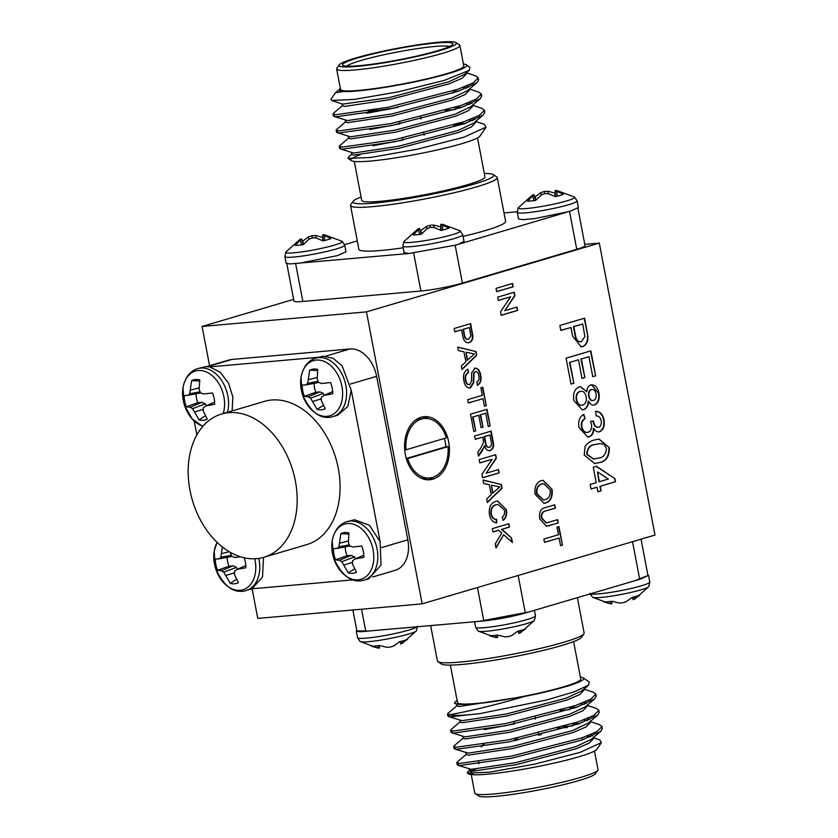 <?xml version="1.0" encoding="UTF-8"?>
<svg xmlns="http://www.w3.org/2000/svg" width="838" height="838" viewBox="0 0 838 838"><rect width="100%" height="100%" fill="white"/><g stroke="black" fill="none" stroke-linecap="round" stroke-linejoin="round"><path stroke-width="1.26" d="M446.35 437.865A29.875 21.086 84.9 0 0 424.363 418.455A29.875 21.086 84.9 0 0 405.969 449.797L446.35 437.865M599.296 243.083L366.468 311.883L422.163 603.852L654.991 535.053L599.296 243.083L584.798 244.371M517.172 211.763L503.994 212.936M381.678 547.528L407.813 539.808A29.875 20.95 73.5 0 1 405.466 561.219A29.875 20.95 73.5 0 1 395.201 570.322L372.701 576.973M422.163 603.852L257.769 618.423L252.112 588.789M325.532 356.202L349.97 348.975L231.937 359.439L207.541 366.646M349.97 348.975A29.875 20.95 73.5 0 1 366.321 356.014A29.875 20.95 73.5 0 1 376.618 376.304L350.483 384.024M366.468 311.883L202.073 326.453L209.563 365.735M206.557 366.625L229.046 359.984A29.875 20.95 73.5 0 1 231.937 359.439M455.17 245.251L462.398 283.108A29.875 2.985 169.2 0 1 441.49 287.979A29.875 2.985 169.2 0 1 420.896 291.006L413.668 253.149M295.636 263.603L302.864 301.46L420.896 291.006M302.864 301.46A29.875 2.985 169.2 0 1 293.949 301.051A29.875 2.985 169.2 0 1 293.939 301.031L286.816 263.677M293.625 299.396L202.073 326.453M462.398 283.108L576.764 249.305L569.536 211.448M585.029 245.555A29.875 2.985 169.2 0 1 585.029 245.576A29.875 2.985 169.2 0 1 576.764 249.305M407.813 539.808L376.618 376.304M432.9 479.158A31.666 22.354 84.9 0 0 449.011 444.014A31.666 22.354 84.9 0 0 424.206 416.675A31.666 22.354 84.9 0 0 404.733 450.184A31.666 22.354 84.9 0 0 429.789 479.755A31.666 22.354 84.9 0 0 432.9 479.158M571.024 384.076L566.079 358.182L590.863 350.86L595.629 375.843L592.77 376.681L588.957 356.705L581.331 358.957L584.882 377.571L582.022 378.42L578.471 359.795L569.892 362.33L573.883 383.228L571.024 384.076M492.954 531.973L492.325 528.642L508.844 523.76L509.473 527.092L501.868 529.344L511.557 537.975L512.427 542.532L503.638 534.707L496.023 548.021L495.237 543.925L501.753 533.031L498.673 530.286L492.954 531.973M591.041 488.994L590.172 484.448L596.206 482.667L593.262 467.227L596.436 466.284L614.893 478.582L615.501 481.756L600.249 486.27L601.118 490.806L597.934 491.749L597.075 487.203L591.041 488.994M595.263 411.364C599.495 411.311 602.271 414.14 603.601 419.848C604.554 425.84 603.098 429.821 599.222 431.79L599.641 431.748C597.295 432.261 595.347 431.141 593.807 428.375C593.754 432.984 592.141 435.802 588.957 436.828L587.763 437.059L578.953 427.432C578 421.001 579.634 416.643 583.845 414.349L585.029 418.801C582.379 420.194 581.31 422.855 581.844 426.752C582.902 431.046 584.997 432.89 588.119 432.272C590.926 431.109 592.047 428.448 591.46 424.269L590.57 421.43L593.514 421.053L593.608 421.724C594.331 425.62 596.017 427.464 598.667 427.244C600.856 426.249 601.694 424.101 601.181 420.802C600.385 417.418 598.741 415.805 596.237 415.962L595.682 411.332C599.914 411.269 602.69 414.098 604.02 419.817C604.984 425.798 603.517 429.779 599.641 431.748L598.803 431.905M587.082 432.45L588.119 432.272M597.819 427.38L598.667 427.244M483.715 483.526L483.044 479.996L501.354 484.49L502.067 488.25L487.339 502.507L486.658 498.966L491.236 494.787L489.308 484.71L483.715 483.526M490.764 431.224L492.702 441.396C493.844 446.078 492.859 449.158 489.759 450.635L490.178 450.593C487.486 451.043 485.6 449.388 484.542 445.638L482.3 450.875L478.477 456.092L477.754 452.279L480.677 448.299L483.578 442.202L483.348 440.537L482.698 437.132L475.282 439.322L474.643 435.99L491.162 431.109L493.121 441.354C494.263 446.046 493.278 449.126 490.178 450.593L489.444 450.739M468.348 402.984L467.719 399.653L482.332 395.337L480.886 387.764L482.793 387.208L486.312 405.676L484.406 406.241L482.96 398.668L468.348 402.984M458.355 350.598L457.684 347.068L475.994 351.562L476.707 355.322L461.979 369.579L461.309 366.049L465.876 361.859L463.959 351.792L458.355 350.598M535.105 494.305C534.235 487.098 536.278 482.552 541.222 480.666L543.076 480.3L552.053 489.319C552.923 496.683 550.796 501.25 545.695 503.02L544.103 503.324L535.105 494.305M544.501 542.385L543.872 539.054L558.485 534.738L557.04 527.165L558.946 526.61L562.466 545.077L560.559 545.643L559.114 538.069L544.501 542.385M470.254 323.74L472.412 335.881C472.538 339.516 471.344 341.768 468.84 342.616L469.259 342.585C465.687 343.13 463.487 340.804 462.66 335.609L461.549 329.826L454.772 331.827L454.144 328.496L470.663 323.615L472.831 335.839C472.957 339.484 471.773 341.726 469.259 342.585L468.369 342.752M548.22 522.42L557.616 519.644L558.255 522.975L546.439 526.243L539.798 518.89C538.782 512.406 540.615 508.656 545.276 507.619L554.787 504.801L555.416 508.132L546.03 510.908C542.804 511.348 541.421 513.715 541.861 517.999L546.292 522.807L548.22 522.42M498.348 300.454L497.72 297.123L514.239 292.242L514.909 295.762L504.738 310.72L517.067 307.085L517.706 310.416L501.187 315.298L500.516 311.778L510.677 296.82L498.348 300.454M474.612 368.186C477.838 368.05 479.87 370.344 480.698 375.057C481.735 380.043 480.666 383.448 477.492 385.25L476.864 381.919C478.812 380.819 479.462 378.766 478.812 375.749C478.425 372.931 477.283 371.506 475.397 371.475L474.099 372.753L473.659 382.694L470.443 387.973C467.028 388.141 464.849 385.763 463.906 380.85C462.744 374.974 464.095 371.098 467.95 369.202L468.578 372.533C466.064 373.779 465.132 376.314 465.781 380.138C466.305 383.186 467.604 384.694 469.689 384.673L471.448 381.5L471.7 372.732L475.261 368.071M469.102 384.747L469.689 384.673M475.523 371.444L474.099 372.753M473.68 372.795L473.229 382.736L469.762 388.099M473.784 431.444L470.485 414.192L487.004 409.311L490.188 425.966L488.282 426.521L485.736 413.197L480.656 414.705L483.023 427.118L481.117 427.684L478.749 415.271L473.03 416.957L475.691 430.889L473.784 431.444M479.786 462.943L479.147 459.612L495.677 454.73L496.347 458.25L486.176 473.208L498.505 469.563L499.134 472.894L482.615 477.775L481.944 474.256L492.116 459.297L479.786 462.943M491.309 513.956C492.189 517.58 493.991 519.382 496.704 519.351L496.798 522.839C493.048 522.577 490.607 519.906 489.465 514.825C488.523 507.44 490.691 502.947 495.97 501.344L497.667 501.009L506.393 509.755C507.2 514.448 506.173 517.947 503.324 520.272L502.192 517.088C504.193 515.632 504.947 513.317 504.455 510.153L498.055 504.382L496.609 504.665C492.692 505.524 490.921 508.614 491.309 513.956L490.89 513.987C491.77 517.612 493.572 519.413 496.285 519.392L496.704 519.351M585.102 446.403C587.71 442.883 590.874 440.736 594.592 439.96L599.044 439.07L609.32 447.607C609.488 456.7 606.021 461.728 598.929 462.67L594.687 463.54L584.222 455.024L585.102 446.403M496.683 291.676L496.044 288.345L512.563 283.464L513.202 286.795L496.683 291.676M560.8 330.476L559.847 325.479L584.631 318.157L587.878 336.499C588.067 341.956 586.286 345.329 582.525 346.607L581.195 346.869L572.616 336.153L570.961 327.469L560.8 330.476M590.769 384.956C594.949 384.443 597.662 387.135 598.908 393.043C599.914 399.066 598.447 403.047 594.498 404.964C592.037 405.508 590.088 404.23 588.632 401.151C588.391 405.76 586.684 408.588 583.52 409.646L582.326 409.876L573.821 400.512C572.752 393.483 574.575 388.958 579.268 386.915L580.472 386.674L586.851 391.775C586.998 388.12 588.307 385.847 590.769 384.956L591.733 384.768M591.523 384.789L598.489 393.085C599.495 399.108 598.028 403.078 594.079 404.995L593.639 405.131M468.84 342.616L468.159 342.773M454.762 331.743L461.549 329.826M464.126 335.001L464.545 334.959C465.038 338.185 466.378 339.62 468.557 339.275L470.841 335.912L469.395 327.511L463.037 329.303L464.126 335.001C464.619 338.227 465.949 339.662 468.138 339.306M468.557 339.275L467.73 339.4M469.395 327.511L463.456 329.261L464.545 334.959M558.537 526.725L562.466 545.077M562.047 545.119L560.549 545.559M544.49 542.301L559.114 538.069M557.207 519.759L558.255 522.975M557.825 523.006L548.743 525.782M548.324 525.824L546.24 526.264M554.379 504.926L555.416 508.132M554.997 508.174L545.601 510.95C542.385 511.39 541.002 513.746 541.442 518.041L541.861 517.999M541.442 518.041L546.072 522.828M542.867 480.321L552.053 489.319M551.634 489.35C552.493 496.714 550.377 501.281 545.266 503.051L545.695 503.02M545.266 503.051L543.893 503.334M543.506 483.652L541.411 484.039C537.661 485.202 536.058 488.439 536.592 493.771L543.359 499.993M550.147 489.895L543.715 483.631L541.83 484.008C538.08 485.16 536.477 488.407 537.011 493.729L543.569 499.982L545.067 499.678C548.942 498.589 550.639 495.331 550.147 489.895M513.83 292.368L514.909 295.762M514.49 295.804L504.738 310.72M516.658 307.2L517.706 310.416M517.276 310.448L501.166 315.214M498.338 300.371L510.677 296.82M457.716 347.215L475.994 351.562M475.575 351.604L476.707 355.322M476.288 355.354L461.916 369.265M466.054 352.232L467.164 360.33L474.444 354.003L466.054 352.232L467.594 360.288M467.552 369.349L468.578 372.533M468.159 372.564C465.645 373.811 464.713 376.346 465.362 380.169L465.781 380.138M465.362 380.169C465.886 383.217 467.185 384.736 469.27 384.715M474.193 368.228C477.419 368.091 479.451 370.375 480.279 375.089L480.698 375.057M480.279 375.089C481.305 380.085 480.237 383.479 477.073 385.291M482.384 387.324L486.312 405.676M485.893 405.707L484.395 406.158M468.337 402.9L482.96 398.668M486.606 409.426L490.188 425.966M489.759 425.997L488.261 426.437M480.656 414.705L485.736 413.197M480.237 414.737L483.023 427.118M482.604 427.16L481.096 427.6M473.03 416.957L478.749 415.271M472.611 416.989L475.691 430.889M475.261 430.921L473.763 431.371M489.759 450.635L489.235 450.75M484.081 447.712L484.542 445.638M483.652 447.754L478.404 455.663M475.261 439.238L482.698 437.132M489.895 435.006L484.175 436.608L485.391 442.925C485.778 446.015 487.004 447.471 489.067 447.314L489.497 447.272C491.225 446.445 491.812 444.695 491.236 442.045L489.895 435.006L484.605 436.567L485.81 442.893C486.197 445.973 487.423 447.44 489.497 447.272M495.268 454.845L496.347 458.25M495.918 458.281L486.176 473.208M498.097 469.678L499.134 472.894M498.715 472.936L482.604 477.691M479.776 462.859L492.116 459.297M483.065 480.143L501.354 484.49M500.925 484.532L502.067 488.25M501.648 488.282L487.276 502.192M491.403 485.15L492.524 493.257L499.804 486.93L491.403 485.15L492.943 493.215M496.285 519.392L496.379 522.807M497.458 501.03L506.393 509.755M505.974 509.787C506.77 514.48 505.754 517.989 502.905 520.314M497.845 504.413L496.609 504.665M496.19 504.706C492.273 505.555 490.502 508.656 490.89 513.987M583.468 414.538L585.029 418.801M584.61 418.832C581.949 420.236 580.891 422.886 581.425 426.793L581.844 426.752M581.425 426.793C582.483 431.088 584.578 432.921 587.7 432.314M593.095 421.095L593.608 421.724M593.178 421.755C593.912 425.662 595.598 427.495 598.248 427.275M599.222 431.79L598.594 431.916M588.957 436.828L588.538 436.86C591.722 435.844 593.335 433.026 593.377 428.407L593.807 428.375M588.538 436.86L587.553 437.08M598.835 439.091L609.32 447.607M608.901 447.639C609.058 456.741 605.602 461.759 598.5 462.702L598.929 462.67M598.5 462.702L594.467 463.561M599.683 443.616L595.053 444.538C589.973 444.852 587.176 448.079 586.663 454.217L593.356 459.077M603.852 444.192L599.903 443.595L595.472 444.496C590.392 444.81 587.595 448.037 587.082 454.175L593.566 459.056L598.07 458.124C603.161 457.799 605.958 454.552 606.45 448.393L603.852 444.192M596.111 466.378L614.893 478.582M614.474 478.624L615.501 481.756M615.082 481.798L600.249 486.27M599.83 486.302L601.118 490.806M600.699 490.848L597.923 491.665M591.02 488.91L597.075 487.203M597.504 471.888L598.961 481.766L608.304 479.085L597.504 471.888L599.38 481.724M512.154 283.579L513.202 286.795M512.772 286.837L496.662 291.593M508.436 523.886L509.473 527.092M509.054 527.133L501.868 529.344M501.449 529.386L511.557 537.975M511.128 538.017L511.903 542.071M495.918 547.497L503.638 534.707M492.943 531.889L498.673 530.286M584.222 318.283L587.878 336.499M587.459 336.53C587.648 341.988 585.867 345.361 582.106 346.649L582.525 346.607M582.106 346.649L580.975 346.88M560.779 330.392L570.961 327.469M575.036 335.21L575.455 335.169C576.188 340.008 578.189 342.166 581.478 341.642L584.893 336.604L582.724 324.002L573.402 326.663L575.036 335.21C575.769 340.05 577.77 342.208 581.059 341.674M581.478 341.642L580.346 341.831M582.724 324.002L573.821 326.631L575.455 335.169M590.455 350.975L595.629 375.843M595.21 375.874L592.759 376.608M581.331 358.957L588.957 356.705M580.912 358.989L584.882 377.571M584.463 377.613L582.012 378.336M569.892 362.33L578.471 359.795M569.473 362.372L573.883 383.228M573.464 383.259L571.003 383.993M580.263 386.695L586.851 391.775M594.079 404.995L593.43 405.142M583.52 409.646L583.101 409.688C586.265 408.63 587.972 405.791 588.213 401.182L588.632 401.151M583.101 409.688L582.117 409.897M580.828 391.294L579.781 391.472C576.795 392.593 575.622 395.347 576.272 399.747C577.246 403.947 579.247 405.739 582.274 405.131M576.272 399.747L576.691 399.705C577.665 403.906 579.666 405.707 582.703 405.089L581.645 405.267M591.974 389.429L591.199 389.534C588.905 390.498 588.056 392.687 588.664 396.091C589.324 399.349 590.821 400.815 593.126 400.48M588.664 396.091L589.083 396.049C589.753 399.317 591.24 400.774 593.545 400.449L592.717 400.564M593.545 400.449C595.776 399.454 596.614 397.285 596.059 393.944C595.399 390.707 593.912 389.23 591.618 389.502C589.324 390.466 588.486 392.645 589.083 396.049M591.775 389.44L591.199 389.534M582.703 405.089C585.678 403.916 586.841 401.13 586.191 396.751C585.207 392.603 583.206 390.822 580.2 391.44C577.214 392.551 576.052 395.316 576.691 399.705M580.608 391.315L579.781 391.472M430.669 625.64L437.415 661.014A74.676 7.458 -10.8 0 0 437.928 661.685A74.676 7.458 -10.8 0 0 487.339 658.637A74.676 7.458 -10.8 0 0 563.471 642.358A74.676 7.458 -10.8 0 0 583.908 633.832A74.676 7.458 -10.8 0 0 584.138 633.025L577.382 597.651M583.908 633.832L581.541 637.278A71.691 7.154 169.2 0 1 561.921 645.459A71.691 7.154 169.2 0 1 488.837 661.088A71.691 7.154 169.2 0 1 441.396 664.01L437.928 661.685M647.847 574.899L648.549 575.371L640.117 579.184L525.332 613.007C511.672 616.789 497.845 619.429 483.83 620.927L479.493 621.293M529.532 611.792L479.493 621.314L360.11 631.779L356.286 631.045L356.758 630.344M641.039 539.18L647.963 575.486L635.497 580.451M370.134 630.983L356.873 630.93L352.882 609.991M379.342 645.574L379.572 648.015L377.76 648.025L360.151 641.541A28.785 2.87 -10.8 0 0 360.162 641.541A28.785 2.87 -10.8 0 0 388.769 638.703A28.785 2.87 -10.8 0 0 416.413 630.805L417.408 626.248M611.74 601.317L611.97 603.758L610.158 603.779L592.56 597.285A28.785 2.87 -10.8 0 0 621.168 594.456A28.785 2.87 -10.8 0 0 648.811 586.558L649.806 581.991L648.549 575.371M497.374 635.11L497.604 637.561L495.792 637.571L478.194 631.077A28.785 2.87 -10.8 0 0 478.194 631.077A28.785 2.87 -10.8 0 0 506.801 628.249A28.785 2.87 -10.8 0 0 534.445 620.35L535.44 615.783L534.403 610.347M377.854 645.763L378.116 648.067L371.58 646.245A20.877 2.085 -10.8 0 0 379.719 645.522L386.716 647.303L390.33 647.062L393.766 645.962L399.569 641.74A20.877 2.085 -10.8 0 0 407.467 639.415L400.742 643.982L400.061 641.625M416.413 630.805L402.334 643.375L401.486 641.248M610.253 601.506L610.514 603.81L603.978 601.988A20.877 2.085 -10.8 0 0 612.128 601.265L619.114 603.056L622.728 602.805L626.164 601.715L631.967 597.484A20.877 2.085 -10.8 0 0 639.865 595.158L633.151 599.725L632.46 597.368M648.811 586.558L634.743 599.118L633.895 597.002M495.887 635.298L496.148 637.613L489.612 635.791A20.877 2.085 -10.8 0 0 497.751 635.068L504.748 636.849L508.362 636.608L511.798 635.508L517.601 631.286A20.877 2.085 -10.8 0 0 525.499 628.95L518.774 633.528L518.094 631.161M534.445 620.35L520.377 632.92L519.529 630.794M471.605 769.347L467.583 772.081L467.415 773.128L489.371 772.196L534.937 764.078L579.875 752.44L601.412 742.636L599.851 739.964L593.273 737.723M468.945 768.781L469.332 770.803L471.605 771.369L516.177 764.665L576.041 748.784L589.051 743.191L593.325 738.749L593.147 737.828M590.56 736.822L586.768 736.141M465.855 752.555L466.242 754.588L468.505 755.143L513.076 748.449L572.941 732.569L585.961 726.975L590.235 722.524L590.057 721.612M587.469 720.607L583.677 719.926M462.754 736.34L463.142 738.362L465.415 738.927L509.986 732.223L569.85 716.343L582.86 710.75L587.134 706.308L586.967 705.387M584.379 704.381L580.587 703.7M459.664 720.114L460.052 722.147L462.325 722.702L506.896 716.008L566.75 700.128L579.77 694.534L584.044 690.083L583.866 689.171M456.574 703.899L456.961 705.921L459.224 706.486L524.001 696.556A65.72 6.557 -10.8 0 0 583.238 677.921A65.72 6.557 -10.8 0 0 580.388 677.146M457.202 705.502L447.88 713.421L447.534 714.028L448.864 714.657C456.815 713.871 491.037 706.455 524.001 696.556M466.483 754.158L457.16 762.077L456.815 762.685L459.486 763.449L511.662 756.075L581.708 737.974L596.949 731.605L601.977 726.588L599.61 724.702L590.172 721.508M579.875 723.477L572.239 723.864M463.393 737.943L454.07 745.862L453.714 746.459L456.385 747.224L508.572 739.86L578.618 721.748L593.849 715.39L598.887 710.373L596.509 708.487L587.082 705.282M576.774 707.262L569.138 707.639M460.292 721.717L450.98 729.636L450.624 730.244L453.295 731.008L505.471 723.634L575.517 705.533L590.769 699.164L595.797 694.147L593.419 692.261L583.992 689.066M473.648 769.315L472.223 769.871A65.72 6.557 169.2 0 0 469.793 771.138M458.721 763.387L457.202 764.717L459.873 765.482L512.049 758.107L582.096 739.996L600.741 731.375L602.365 728.62L601.789 727.677M572.626 725.886L563.126 726.64M455.631 747.171L454.102 748.491L456.773 749.256L508.949 741.881L579.006 723.781L597.651 715.16L599.275 712.394L598.699 711.462M569.526 709.671L560.035 710.425M452.541 730.946L451.012 732.276L453.683 733.041L505.859 725.666L575.905 707.555L594.561 698.934L596.185 696.179L595.609 695.236M449.325 714.783L447.911 716.05L450.593 716.815L480.059 713.578A74.676 7.458 169.2 0 1 448.864 714.657M463.005 704.318C458.491 704.381 455.694 704.046 454.636 703.323L454.772 702.422A65.72 6.557 -10.8 0 0 454.636 703.323L458.836 704.454L463.005 704.318C470.788 704.402 482.594 703.25 498.421 700.851M583.238 677.921L589.208 681.933L588.664 685.086L574.02 691.905L546.407 700.044L480.059 713.578M457.789 765.167L471.218 769.336L515.789 762.643L575.654 746.752L591.429 739.294L600.741 731.375M592.539 735.984L590.172 734.8M454.688 748.942L468.117 753.111L512.688 746.417L572.553 730.537L588.328 723.079L597.651 715.16M589.449 719.758L587.082 718.575M514.103 721.874L514.49 723.896L484.322 729.605M451.598 732.726L465.027 736.895L509.598 730.202L569.463 714.311L585.238 706.853L594.561 698.934M586.359 703.543L583.992 702.359M448.498 716.5L461.937 720.68L506.508 713.976L566.373 698.096L582.148 690.638L588.664 685.086M517.947 740.048A10.758 1.068 169.2 0 1 517.538 739.839L517.203 738.089M538.499 734.968A13.743 1.372 169.2 0 1 540.259 734.926M515.066 740.645A13.743 1.372 169.2 0 1 514.595 740.394L514.542 740.111A13.743 1.372 169.2 0 1 517.318 738.707M514.647 740.237A13.743 1.372 169.2 0 1 517.371 739.001M538.446 734.675A13.743 1.372 169.2 0 1 541.107 734.716M516.082 740.436A13.743 1.372 169.2 0 1 514.542 740.111M471.239 774.563L474.779 793.083A62.735 6.264 -10.8 0 0 475.198 793.638A62.735 6.264 -10.8 0 0 537.567 787.479A62.735 6.264 -10.8 0 0 597.819 770.248A62.735 6.264 -10.8 0 0 598.018 769.577L594.488 751.058M597.819 770.248L595.451 773.694A59.749 5.96 169.2 0 1 538.069 790.108A59.749 5.96 169.2 0 1 478.676 795.974L475.198 793.638M557.438 728.274A47.2 4.714 169.2 0 1 567.211 727.573M481.892 746.721A47.2 4.714 169.2 0 1 481.829 745.872A47.2 4.714 169.2 0 1 484.155 744.27M457.139 700.652A65.72 6.557 -10.8 0 0 454.772 702.422M573.601 641.594L580.755 679.063A62.735 6.264 169.2 0 1 563.387 686.898A62.735 6.264 169.2 0 1 496.536 701.008A62.735 6.264 169.2 0 1 457.506 702.569L450.362 665.1M601.412 742.636L596.845 749.287A65.72 6.557 169.2 0 1 533.722 767.336A65.72 6.557 169.2 0 1 468.39 773.788L467.415 773.128M472.737 773.725A62.735 6.264 169.2 0 1 470.872 772.646A62.735 6.264 169.2 0 1 475.586 769.19M493.268 174.566L496.735 176.891A74.676 7.458 169.2 0 1 497.248 177.562A74.676 7.458 169.2 0 1 476.581 186.884A74.676 7.458 169.2 0 1 396.992 203.686A74.676 7.458 169.2 0 1 350.535 205.551A74.676 7.458 169.2 0 1 350.766 204.744L353.133 201.298A71.691 7.154 -10.8 0 0 394.258 200.753A71.691 7.154 -10.8 0 0 473.92 184.151A71.691 7.154 -10.8 0 0 493.268 174.566A71.691 7.154 -10.8 0 0 484.301 173.476M361.063 196.982A71.691 7.154 -10.8 0 0 353.133 201.298M350.535 205.551L358.884 249.336A74.676 7.458 -10.8 0 0 403.204 247.797M463.068 236.41A74.676 7.458 -10.8 0 0 505.607 221.358L497.248 177.562M357.281 240.925L344.596 244.675M299.438 263.195L337.546 255.59L345.979 251.788L344.711 245.167A30.472 3.038 169.2 0 1 336.279 248.97A30.472 3.038 169.2 0 1 293.949 257.036A30.472 3.038 169.2 0 1 284.857 256.585L286.114 263.205L289.948 263.939L409.677 253.422M459.015 244.026L464.011 241.323L462.744 234.713A30.472 3.038 169.2 0 1 454.322 238.516A30.472 3.038 169.2 0 1 411.982 246.571A30.472 3.038 169.2 0 1 402.889 246.131L404.146 252.741L409.321 253.432L455.579 245.125L565.828 212.464M518.513 218.948L523.027 219.671L534.707 218.582L569.945 211.333L578.377 207.531L577.12 200.911A30.472 3.038 169.2 0 1 568.688 204.713A30.472 3.038 169.2 0 1 526.358 212.779A30.472 3.038 169.2 0 1 517.256 212.328L518.513 218.948M285.852 252.018L299.92 239.459L301.523 238.84L295.112 245.408A20.877 2.085 169.2 0 0 303.262 244.686L308.876 239.27L312.27 237.887L315.926 237.929L323.112 240.915A20.877 2.085 169.2 0 0 331 238.579L322.693 234.808L324.505 234.797L342.103 241.292A28.785 2.87 169.2 0 1 342.114 241.292A28.785 2.87 169.2 0 1 326.611 247.189A28.785 2.87 169.2 0 1 294.358 252.762A28.785 2.87 169.2 0 1 285.852 252.018L284.857 256.585M462.744 234.713L460.135 230.827A28.785 2.87 169.2 0 1 460.146 230.838A28.785 2.87 169.2 0 1 444.643 236.725A28.785 2.87 169.2 0 1 412.39 242.297A28.785 2.87 169.2 0 1 403.885 241.564L402.889 246.131M535.66 200.439A20.877 2.085 169.2 0 1 527.511 201.162L533.921 194.594L535.618 200.439L541.285 195.013L544.669 193.641L548.324 193.672L555.51 196.658A20.877 2.085 169.2 0 0 563.408 194.322L555.091 190.561L556.903 190.54L574.512 197.035A28.785 2.87 169.2 0 1 559.009 202.932A28.785 2.87 169.2 0 1 526.756 208.505A28.785 2.87 169.2 0 1 518.251 207.772L517.256 212.328M302.204 241.208A20.877 2.085 169.2 0 1 302.696 241.082L308.499 236.861L311.935 235.761L315.549 235.52L322.546 237.301A20.877 2.085 169.2 0 1 322.923 237.259M420.236 230.754A20.877 2.085 169.2 0 1 420.728 230.628L426.532 226.407L429.967 225.307L433.581 225.066L440.579 226.847A20.877 2.085 169.2 0 1 440.956 226.794M460.146 230.827L442.537 224.343L440.725 224.354L449.032 228.114A20.877 2.085 169.2 0 1 441.144 230.45L433.958 227.475L430.303 227.433L426.909 228.816L421.294 234.231A20.877 2.085 169.2 0 1 413.144 234.954L419.555 228.386L417.963 228.994L403.885 241.564M534.613 196.951A20.877 2.085 169.2 0 1 535.094 196.836L540.908 192.604L544.344 191.514L547.947 191.263L554.945 193.054A20.877 2.085 169.2 0 1 555.322 193.002M533.921 194.594L532.329 195.202L518.251 207.772M322.798 240.736L322.546 237.301M315.549 235.52L316.146 237.992M322.693 234.808L323.259 240.873M324.264 235.468L324.84 240.464M300.276 240.035L301.586 244.906M301.523 238.84L303.22 244.696M302.696 241.082L303.67 244.204M308.499 236.861L308.845 239.301M311.935 235.761L312.344 237.887M440.83 230.272L440.579 226.847M433.581 225.066L434.178 227.527M440.725 224.354L441.291 230.419M442.296 225.013L442.873 230.01M418.309 229.581L419.618 234.441M419.555 228.386L421.252 234.231M420.728 230.628L421.703 233.739M426.532 226.407L426.877 228.837M429.967 225.307L430.376 227.433M555.196 196.48L554.945 193.054M547.947 191.263L548.544 193.735M555.091 190.561L555.657 196.616M556.662 191.211L557.239 196.218M532.675 195.778L533.984 200.649M535.094 196.836L536.069 199.947M540.908 192.604L541.243 195.044M544.344 191.514L544.742 193.63M354.285 161.43L361.712 200.387A62.735 6.264 -10.8 0 0 400.742 198.826A62.735 6.264 -10.8 0 0 467.594 184.706A62.735 6.264 -10.8 0 0 484.951 176.881L477.524 137.924M343.255 91.541A65.72 6.557 -10.8 0 0 419.419 80.857A65.72 6.557 -10.8 0 0 466.274 64.788L469.867 67.197L469.332 70.298L464.577 74.341L448.801 81.799L388.937 97.679L342.512 104.142L331.618 100.434L330.916 99.324L335.399 92.809L343.255 91.541C340.123 91.258 338.835 90.609 339.39 89.582L340.322 88.241M466.42 86.063L468.788 87.246M478.037 78.94L478.613 79.882L476.99 82.637L467.677 90.556L451.902 98.025L392.037 113.905L347.466 120.599L334.037 116.43L333.451 115.979L334.97 114.649M366.761 113.308L394.384 107.976M469.521 102.278L471.888 103.462M481.138 95.165L481.703 96.098L480.09 98.863L470.767 106.782L454.992 114.24L395.127 130.12L350.556 136.824L337.127 132.645L336.541 132.195L338.07 130.875M369.851 129.534L400.009 123.783M472.611 118.504L474.978 119.687M484.228 111.381L484.804 112.323L483.18 115.078L473.858 122.997L458.082 130.466L398.228 146.346L353.646 153.04L340.218 148.871L339.631 148.42L341.16 147.09M372.952 145.749L403.109 139.998M476.99 82.637L458.344 91.269L388.298 109.369L336.122 116.744L334.037 116.43M480.09 98.863L461.434 107.484L391.388 125.585L339.212 132.959L337.127 132.645M445.565 110.344L455.055 109.6M483.18 115.078L464.535 123.71L394.489 141.811L342.302 149.185L340.218 148.871M469.332 70.298L444.119 80.469L398.511 91.792L354.244 99.408L331.618 100.445M466.42 72.77L475.858 75.975L478.226 77.85L473.208 82.868L457.957 89.237L387.91 107.337L335.734 114.712L333.063 113.947L333.409 113.35L342.732 105.42M453.871 91.206L459.214 90.965M469.521 88.985L478.948 92.19L481.326 94.076L476.288 99.094L461.047 105.452L391 123.563L338.824 130.938L336.153 130.173L336.509 129.565L345.832 121.646M454.678 107.568L462.304 107.18M472.611 105.211L482.039 108.406L484.416 110.291L479.388 115.309L464.147 121.678L394.101 139.778L341.914 147.153L339.243 146.388L339.6 145.791L348.922 137.861M457.768 123.783L465.404 123.406M352.012 154.087L348.241 157.293L348.074 158.403L370.742 157.46L417.649 149.143L463.917 137.202L486.082 127.135L484.49 124.412L475.701 121.426M466.305 72.875L466.483 73.786L462.209 78.238L449.189 83.831L389.324 99.712L344.753 106.405L342.491 105.85L342.103 103.818M463.016 87.403L466.808 88.084M469.395 89.09L469.573 90.012L465.3 94.464L452.279 100.047L392.425 115.927L347.854 122.631L345.581 122.065L345.193 120.044M466.117 103.629L469.909 104.31M472.496 105.316L472.663 106.227L468.39 110.679L455.38 116.273L395.515 132.153L350.944 138.846L348.671 138.291L348.283 136.259M469.207 119.844L472.999 120.525M475.586 121.531L475.764 122.453L471.49 126.905L458.47 132.488L398.605 148.368L354.034 155.072L351.771 154.506L351.384 152.485M455.987 42.602L459.465 44.938A62.735 6.264 169.2 0 1 459.894 45.493A62.735 6.264 169.2 0 1 399.443 63.395A62.735 6.264 169.2 0 1 336.646 68.999A62.735 6.264 169.2 0 1 336.845 68.328L339.212 64.882A59.749 5.96 -10.8 0 0 398.825 60.189A59.749 5.96 -10.8 0 0 455.987 42.602A59.749 5.96 -10.8 0 0 416.455 45.032A59.749 5.96 -10.8 0 0 355.563 58.063A59.749 5.96 -10.8 0 0 339.212 64.882M358.088 57.843A56.156 5.604 169.2 0 1 420.487 44.833A56.156 5.604 169.2 0 1 452.709 44.414A56.156 5.604 169.2 0 1 398.762 59.833A56.156 5.604 169.2 0 1 342.931 65.354A56.156 5.604 169.2 0 1 358.088 57.843M449.503 46.519A53.171 5.311 -10.8 0 0 413.029 49.274A53.171 5.311 -10.8 0 0 360.749 60.566A53.171 5.311 -10.8 0 0 346.691 66.129M368.144 110.983A47.2 4.714 -10.8 0 0 397.914 107.4M452.248 93.28A47.2 4.714 -10.8 0 0 452.845 92.704L454.406 90.431M486.082 127.135L479.891 136.154A65.72 6.557 169.2 0 1 416.769 154.202A65.72 6.557 169.2 0 1 351.426 160.655L348.074 158.403M351.489 159.011A65.72 6.557 169.2 0 1 360.193 154.768M463.571 124.034A74.676 7.458 -10.8 0 0 453.442 125.134M466.274 64.788A65.72 6.557 -10.8 0 0 463.424 64.013M336.646 68.999L340.542 89.436A62.735 6.264 -10.8 0 0 403.34 83.831A62.735 6.264 -10.8 0 0 463.791 65.93L459.894 45.493M263.844 557.291L306.729 544.616A74.676 52.375 -106.5 0 0 337.159 463.215A74.676 52.375 -106.5 0 0 271.648 400.009A74.676 52.375 -106.5 0 0 264.41 401.381L221.515 414.056A74.676 52.375 -106.5 0 0 189.985 490.345A74.676 52.375 -106.5 0 0 263.844 557.291A74.676 52.375 -106.5 0 0 294.264 475.89A74.676 52.375 -106.5 0 0 228.753 412.684A74.676 52.375 -106.5 0 0 221.515 414.056M250.185 589.376L252.049 588.789L262.514 577.036L263.52 557.385M252.049 588.789L352.945 579.854M380.148 541.746L369.38 525.237L354.516 519.738L346.932 521.665A30.472 21.369 73.5 0 1 349.886 521.1A30.472 21.369 73.5 0 1 377.069 548.984A30.472 21.369 73.5 0 1 364.205 580.106L368.825 578.733L381.039 565.116L380.117 541.652L351.206 390.068M301.994 392.959L301.041 377.152L302.246 372.25L305.147 366.237C308.101 361.995 311.642 359.303 315.737 358.161A30.472 21.369 73.5 0 1 318.691 357.606A30.472 21.369 73.5 0 1 345.874 385.48A30.472 21.369 73.5 0 1 333.011 416.601L337.641 415.239L347.864 406.42L351.216 390.162L342.082 365.724L333.095 358.297L323.321 356.234L319.54 357.04M319.089 357.208L209.72 366.897L205.289 366.688L197.705 368.615A30.472 21.369 73.5 0 1 200.659 368.06A30.472 21.369 73.5 0 1 227.842 395.934A30.472 21.369 73.5 0 1 227.517 412.286M232.136 410.913L232.87 397.097L228.565 383.134L220.216 372.24L209.741 366.897M194.207 421.032L196.857 434.932M341.935 386.391A28.785 20.185 73.5 0 1 328.779 416.057A28.785 20.185 73.5 0 1 302.591 394.96A28.785 20.185 73.5 0 1 302.497 394.677A28.785 20.185 73.5 0 1 302.047 393.127A28.785 20.185 73.5 0 1 302.026 393.074A28.785 20.185 73.5 0 1 315.151 360.204A28.785 20.185 73.5 0 1 341.935 386.391M308.206 396.824L304.393 396.322A20.877 14.644 73.5 0 1 302.235 385.04L305.933 384.904L307.756 383.312L309.651 370.176A20.877 14.644 73.5 0 1 315.455 369.024A20.877 14.644 73.5 0 1 317.801 369.453L317.162 378.87L318.503 382.358L321.687 383.511L330.539 382.526A20.877 14.644 73.5 0 1 332.696 393.818L323.96 395.431L321.342 397.254L321.331 400.7L325.28 408.672A20.877 14.644 73.5 0 1 317.131 409.394L310.594 398.207L308.206 396.824L319.875 391.87L315.8 392.226L304.393 396.322M317.644 370.585L309.651 370.176M308.562 379.635L317.173 377.446M307.756 383.312L318.094 381.353M305.933 384.904L318.744 382.453M314.093 383.563A17.263 12.109 -106.5 0 0 315.8 392.226M310.594 398.207L323.353 393.389L319.875 391.87M312.731 401.465L321.31 398.867M324.306 395.285L323.353 393.389M317.131 409.394L323.395 405.309M323.96 395.431L332.644 391.629M373.12 549.896A28.785 20.185 73.5 0 1 359.973 579.561A28.785 20.185 73.5 0 1 333.775 558.464A28.785 20.185 73.5 0 1 333.692 558.181A28.785 20.185 73.5 0 1 333.231 556.631A28.785 20.185 73.5 0 1 333.22 556.579A28.785 20.185 73.5 0 1 346.335 523.708A28.785 20.185 73.5 0 1 373.12 549.896M339.39 560.329L335.577 559.826A20.877 14.644 73.5 0 1 333.43 548.534L337.117 548.408L338.94 546.816L340.846 533.68A20.877 14.644 73.5 0 1 346.649 532.518A20.877 14.644 73.5 0 1 348.985 532.958L348.357 542.375L349.697 545.863L352.882 547.015L361.733 546.03A20.877 14.644 73.5 0 1 363.891 557.312L355.155 558.936L352.536 560.758L352.515 564.204L356.475 572.176A20.877 14.644 73.5 0 1 348.325 572.899L341.778 561.711L339.39 560.329L351.07 555.374L346.995 555.73L335.577 559.826M348.828 534.089L340.846 533.68M339.757 543.139L348.357 540.95M338.94 546.816L349.278 544.857M337.117 548.408L349.938 545.957M345.277 547.067A17.263 12.109 -106.5 0 0 346.995 555.73M341.778 561.711L354.537 556.893L351.07 555.374M343.915 564.969L352.505 562.371M355.49 558.778L354.537 556.893M348.325 572.899L354.589 568.813M355.155 558.936L363.839 555.133M203.026 426.154A28.785 20.185 73.5 0 1 184.559 405.424A28.785 20.185 73.5 0 1 184.465 405.142A28.785 20.185 73.5 0 1 184.004 403.581A28.785 20.185 73.5 0 1 183.993 403.528A28.785 20.185 73.5 0 1 197.119 370.658A28.785 20.185 73.5 0 1 223.903 396.856A28.785 20.185 73.5 0 1 223.233 413.543M190.174 407.278L186.35 406.776A20.877 14.644 73.5 0 1 184.203 395.494L187.901 395.368L189.723 393.776L191.619 380.641A20.877 14.644 73.5 0 1 197.422 379.478A20.877 14.644 73.5 0 1 199.769 379.918L199.13 389.335L200.471 392.823L203.655 393.975L212.506 392.98A20.877 14.644 73.5 0 1 214.664 404.272L205.928 405.885L203.309 407.718L203.299 411.165L207.248 419.126A20.877 14.644 73.5 0 1 199.098 419.848L192.562 408.672L190.174 407.278L201.843 402.324L197.768 402.69L186.35 406.776M199.612 381.049L191.619 380.641M190.53 390.089L199.13 387.9M189.723 393.776L200.062 391.817M187.901 395.368L200.711 392.917M196.061 394.017A17.263 12.109 -106.5 0 0 197.768 402.69M192.562 408.672L205.32 403.843L201.843 402.324M194.699 411.919L203.278 409.321M206.274 405.739L205.32 403.843M199.098 419.848L205.362 415.763M205.928 405.885L214.612 402.093M254.762 558.778A28.785 20.185 73.5 0 1 255.087 560.36A28.785 20.185 73.5 0 1 241.941 590.015A28.785 20.185 73.5 0 1 215.743 568.918A28.785 20.185 73.5 0 1 215.659 568.635A28.785 20.185 73.5 0 1 215.198 567.085A28.785 20.185 73.5 0 1 215.188 567.033A28.785 20.185 73.5 0 1 217.189 542.49M244.193 557.804A20.877 14.644 73.5 0 1 245.859 567.776L237.123 569.39L234.504 571.223L234.483 574.659L238.432 582.63A20.877 14.644 73.5 0 1 230.293 583.353L223.746 572.176L221.358 570.783L217.545 570.28A20.877 14.644 73.5 0 1 215.387 558.998L219.085 558.873L220.907 557.27L222.3 546.942M230.324 552.829L231.665 556.327L234.85 557.469L240.6 556.841M221.724 553.593L229.183 551.697M220.907 557.27L231.246 555.322M219.085 558.873L231.906 556.411M227.245 557.521A17.263 12.109 -106.5 0 0 228.963 566.195L217.545 570.28M221.358 570.783L233.037 565.828L228.963 566.195M223.746 572.176L236.505 567.347L233.037 565.828M225.883 575.423L234.462 572.825M237.458 569.243L236.505 567.347M230.293 583.353L236.546 579.268M237.123 569.39L245.796 565.598M427.673 479.797A31.666 22.354 84.9 0 0 428.689 479.535A31.666 22.354 84.9 0 0 433.937 476.937M428.773 418.717A31.666 22.354 84.9 0 0 422.111 416.999M424.363 418.455L420.142 418.832A29.875 21.086 84.9 0 0 415.847 419.869M421.001 478.079A29.875 21.086 84.9 0 0 425.421 478.341L429.632 477.974A29.875 21.086 84.9 0 0 432.565 477.409A29.875 21.086 84.9 0 0 448.026 446.623L445.921 446.811A29.875 21.086 -95.1 0 0 444.37 438.452M405.969 449.797L404.712 449.912M406.325 458.679L407.645 458.564A29.875 21.086 84.9 0 0 429.632 477.974M448.026 446.623L407.645 458.564M406.283 458.522L445.921 446.811M360.162 641.541L357.554 637.666A30.472 3.038 -10.8 0 0 376.503 636.901A30.472 3.038 -10.8 0 0 408.975 630.05A30.472 3.038 -10.8 0 0 417.052 626.845M590.402 593.796A30.472 3.038 -10.8 0 0 611.101 592.319A30.472 3.038 -10.8 0 0 641.374 585.793A30.472 3.038 -10.8 0 0 649.806 581.991M639.698 579.226L632.533 541.694M518.167 575.486L525.332 613.018M478.194 631.077L475.586 627.201A30.472 3.038 -10.8 0 0 494.535 626.447A30.472 3.038 -10.8 0 0 527.008 619.586A30.472 3.038 -10.8 0 0 535.44 615.783M483.83 620.927L477.461 587.511M361.566 609.226L365.797 631.381M258.816 558.401A30.472 21.369 73.5 0 1 259.036 559.438A30.472 21.369 73.5 0 1 246.163 590.56L250.792 589.198M357.554 637.666L356.286 631.045M475.586 627.201L474.538 621.754M592.56 597.285L589.952 593.409M481.829 745.872L481.159 746.826M478.54 761.815L478.927 763.837M582.221 737.796L582.609 739.818M470.872 772.646L471.082 773.725M602.365 728.61L601.977 726.588M599.275 712.394L598.887 710.362M596.174 696.169L595.797 694.147M457.202 764.717L456.815 762.685M454.102 748.491L453.714 746.459M451.012 732.276L450.624 730.244M447.911 716.05L447.534 714.028M535.094 717.087L535.472 719.119M538.185 733.313L538.572 735.335M342.103 241.292L344.711 245.167M577.906 208.233L585.029 245.576M574.512 197.035L577.12 200.911M335.399 92.809L339.641 89.205M333.063 113.947L333.451 115.979M336.153 130.173L336.541 132.195M339.243 146.388L339.631 148.42M478.226 77.85L478.613 79.882M481.326 94.066L481.714 96.098M484.416 110.291L484.804 112.323M424.101 135.264L423.714 133.232M421.001 119.038L420.624 117.016M403.12 140.051L402.732 138.019M400.019 123.825L399.632 121.793M315.737 358.161L320.357 356.799M302.56 394.866C310.898 412.799 321.048 420.037 333.011 416.601M302.497 394.677L302.036 393.127M333.754 558.37C342.093 576.303 352.243 583.541 364.205 580.106M333.189 556.453L332.236 540.657L333.43 535.754L336.342 529.742C339.296 525.499 342.826 522.807 346.932 521.665M333.692 558.181L333.231 556.631M184.528 405.33L192.195 418.969L202.754 426.469M183.962 403.413L183.009 387.617L184.203 382.704L187.115 376.691C190.069 372.46 193.599 369.768 197.705 368.615M184.465 405.131L184.004 403.581M215.722 568.834C224.06 586.757 234.2 594.006 246.163 590.56M215.157 566.917L214.203 551.111L217.042 542.343M215.659 568.635L215.198 567.085"/></g></svg>
